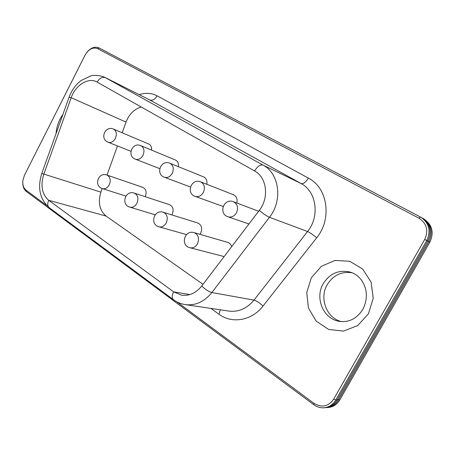 <?xml version="1.0" encoding="UTF-8"?>
<svg xmlns="http://www.w3.org/2000/svg" width="455" height="455" viewBox="0 0 455 455"><rect width="100%" height="100%" fill="white"/><g stroke="black" fill="none" stroke-linecap="round" stroke-linejoin="round"><path stroke-width="0.68" d="M151.56 150.105C151.822 147.136 150.895 145.111 148.779 144.042L113.505 129.106C105.077 125.171 99.435 139.139 108.188 142.25C110.992 143.041 113.38 141.778 115.354 138.462C117.128 134.094 116.514 130.977 113.505 129.106M178.423 166.695C178.815 163.442 177.825 161.218 175.459 160.018L140.862 145.668C132.195 141.698 126.473 156.122 135.476 159.233C138.422 160.046 140.913 158.772 142.944 155.4C144.787 150.878 144.093 147.63 140.862 145.668M145.196 196.691L145.196 196.685C146.942 192.272 146.18 189.172 142.898 187.386L106.959 175.061C98.223 171.7 93.434 186.118 102.46 188.632C105.15 189.229 107.403 187.983 109.228 184.884C111.077 180.191 110.32 176.915 106.959 175.061M206.798 184.298C207.372 180.72 206.32 178.252 203.647 176.898L169.874 163.237C160.922 159.233 155.144 174.151 164.437 177.251C167.537 178.093 170.13 176.796 172.218 173.372C174.129 168.674 173.349 165.296 169.874 163.237M171.836 214.925L172.166 214.362C173.975 209.772 173.116 206.547 169.59 204.693L134.322 193.125C125.307 189.798 120.581 204.722 129.88 207.161C132.689 207.759 135.021 206.49 136.881 203.362C138.803 198.471 137.95 195.058 134.322 193.125M199.87 234.308L200.695 233.057C202.572 228.268 201.605 224.906 197.794 222.984L163.334 212.286C154.006 209.016 149.394 224.497 159.005 226.835C161.935 227.42 164.352 226.135 166.24 222.978C168.236 217.865 167.269 214.299 163.334 212.286M236.793 203.015C237.624 199.062 236.515 196.31 233.466 194.763L200.683 181.898C191.413 177.871 185.606 193.329 195.229 196.406C198.488 197.26 201.184 195.951 203.328 192.476C205.319 187.585 204.437 184.059 200.683 181.898M231.658 246.684C230.969 244.437 229.627 242.993 227.631 242.344L194.143 232.653C184.463 229.456 180.038 245.558 190.002 247.759C193.056 248.316 195.548 247.014 197.464 243.846C199.546 238.477 198.437 234.746 194.143 232.653M190.002 247.759L224.144 256.563M254.607 170.978C266.784 177.257 269.406 197.732 259.316 210.329L201.758 285.99C195.986 293.1 189.217 296.154 181.454 295.153L173.651 291.843L48.708 200.302C41.991 194.302 40.347 185.646 43.771 174.339L71.196 97.717C75.359 85.369 87.946 77.242 96.511 81.752L254.607 170.978C257.445 166.314 260.26 164.363 263.041 165.114L105.435 77.691C102.312 76.633 99.548 78.101 97.148 82.082M141.329 107.027C134.31 109.012 129.209 114.029 126.029 122.082L122.19 132.78M117.47 145.941L107.022 175.084M102.193 188.541L100.902 192.141C97.797 202.492 99.526 210.472 106.095 216.074L203.021 284.329M46.723 205.472L26.066 190.179C23.518 188.08 22.46 184.844 22.881 180.476L24.485 175.215L85.136 55.004C88.759 49.06 92.934 46.95 97.66 48.662L418.975 218.224C426.773 223.428 428.684 230.503 424.72 239.444L333.72 399.092C328.345 406.577 321.765 407.987 313.961 403.323L176.921 301.864M352.159 272.772C341.466 271.22 333.145 275.207 327.19 284.75C319.091 298.258 326.514 318.142 341.449 321.583M326.599 407.623L327.97 407.532C333.054 407.071 337.007 404.518 339.817 399.877L429.912 242.1C434.218 232.528 432.25 224.838 424.014 219.031L422.962 218.434C431.226 224.258 433.194 231.976 428.877 241.582L338.486 399.939C335.659 404.597 331.701 407.157 326.599 407.623L325.905 407.646M422.428 218.144L422.962 218.434M22.767 182.028C22.648 186.323 23.859 189.496 26.413 191.555L313.848 404.745C316.902 406.963 320.229 407.981 323.829 407.799C328.959 407.333 332.941 404.757 335.784 400.059L426.779 240.536C431.124 230.856 429.145 223.087 420.841 217.234L99.088 47.951C94.828 46.188 90.716 47.707 86.746 52.507M420.841 217.234L421.904 217.837C430.191 223.678 432.165 231.419 427.831 241.059L337.138 399.996C334.306 404.677 330.336 407.248 325.217 407.708L323.829 407.799M236.463 212.821C238.534 207.713 237.533 204.028 233.455 201.753C223.82 197.715 218.036 213.776 228.035 216.807C231.458 217.666 234.268 216.341 236.463 212.821M259.316 210.329C263.172 213.696 266.556 216.017 269.462 217.297C282.953 200.57 279.29 173.304 263.041 165.114L301.039 183.507C316.424 191.265 320.098 216.318 307.569 231.527L269.462 217.297L211.854 292.531C208.714 291.678 205.347 289.499 201.758 285.99M104.855 77.384L149.809 99.981L104.855 77.384C99.861 74.938 92.399 75.206 90.835 75.86L81.035 80.569C75.61 84.806 71.617 90.369 69.063 97.256M106.095 216.074L48.708 200.302C47.212 203.612 47.422 206.098 49.339 207.753C39.818 199.318 37.304 187.881 41.797 173.435L69.058 97.273L71.196 97.717L126.029 122.082M41.797 173.435L100.902 192.141M49.339 207.753L173.395 299.652C171.745 298.156 171.831 295.551 173.651 291.843L189.849 294.578M173.395 299.652C176.995 302.296 180.988 303.957 185.373 304.628C195.496 305.794 204.323 301.762 211.854 292.531L253.964 300.124C256.603 300.857 259.623 302.837 263.024 306.056L316.663 237.806C332.36 218.878 327.6 187.596 308.365 178.093L157.112 95.823C151.606 92.945 145.64 92.558 139.219 94.651M157.112 95.823C154.922 99.463 152.488 100.851 149.809 99.981L301.039 183.507C303.371 184.093 305.817 182.284 308.365 178.093M368.431 313.791L373.231 298.241L371.126 282.197L362.658 269.007L349.713 261.295L334.988 260.414L321.355 266.329L311.334 277.772L306.744 292.571L308.433 307.989L316.168 321.139L328.629 329.443L343.474 331.092L357.744 325.547L368.431 313.791M339.521 321.361C323.397 319.205 314.57 298.059 323.215 283.738C329.801 273.381 338.844 269.508 350.339 272.124C354.621 273.455 358.278 276.043 361.31 279.888C367.469 288.885 368.004 298.673 362.925 309.258C356.788 318.614 348.991 322.646 339.521 321.361M62.932 114.393C58.849 120.205 56.556 126.609 56.05 133.616M210.915 308.416L218.952 314.217C231.948 324.028 251.786 320.758 263.024 306.056M185.373 304.628L228.996 311.095C238.613 312.21 246.934 308.553 253.964 300.124L307.569 231.527C310.003 232.607 313.034 234.7 316.663 237.806M220.374 309.815L218.952 314.217M429.912 242.1L427.848 241.036M339.817 399.877L338.486 399.939L337.451 399.45M418.975 218.224L420.386 216.984M99.088 47.951L97.66 48.662M424.72 239.444L427.831 241.059M333.72 399.092L335.784 400.059L337.138 399.996M313.961 403.323L313.848 404.745M26.066 190.179L26.413 191.555M130.858 151.27L108.188 142.25M159.711 168.617L135.476 159.233M125.842 196.071L102.46 188.632M190.4 186.988L164.437 177.251M155.155 214.777L129.88 207.161M186.493 234.575L159.005 226.835M223.121 206.456L195.229 196.406M258.611 211.256L233.455 201.753M248.942 223.968L228.035 216.807"/></g></svg>
